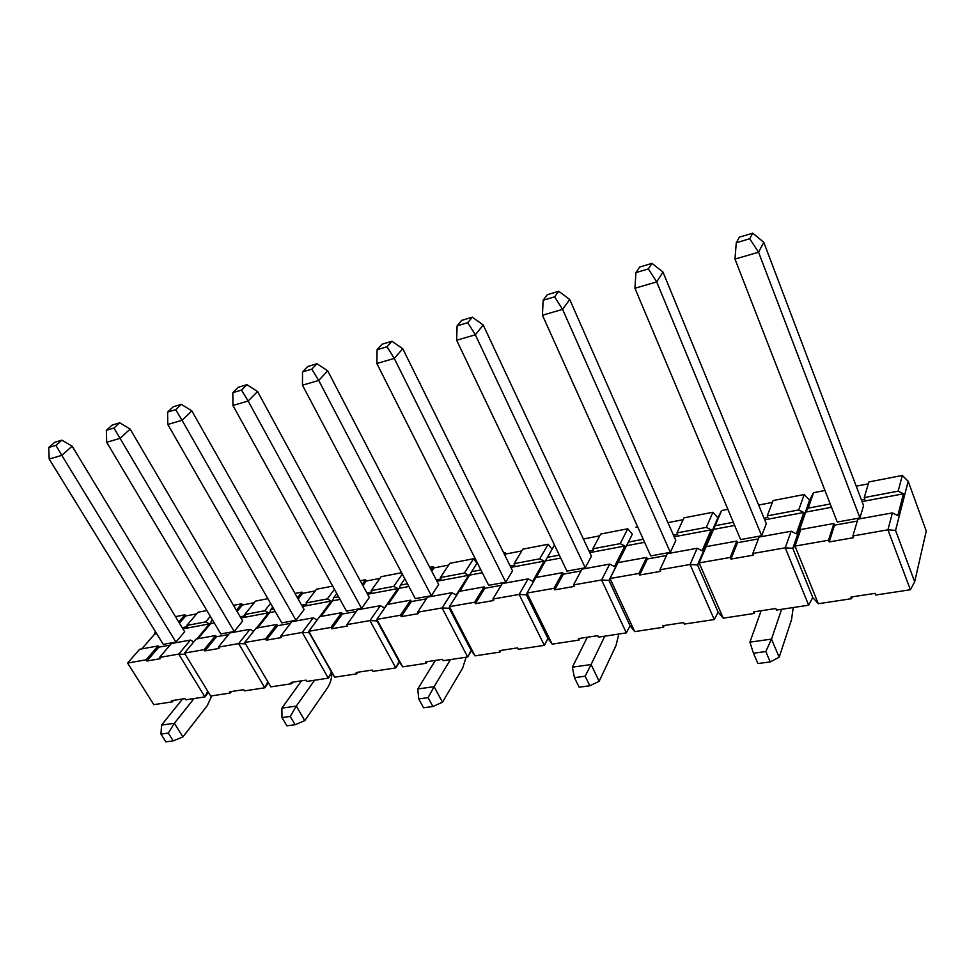 <?xml version="1.0" encoding="UTF-8"?>
<svg xmlns="http://www.w3.org/2000/svg" width="975" height="975" viewBox="0 0 975 975"><rect width="100%" height="100%" fill="white"/><g stroke="black" fill="none" stroke-linecap="round" stroke-linejoin="round"><path stroke-width="1.46" d="M739.391 237.157L736.271 242.751L749.702 238.741L752.749 233.159L739.391 237.157M752.749 233.159L763.778 242.3L758.562 252.22L749.702 238.741M734.979 259.094L837.245 522.052L859.95 517.932L758.562 252.22L734.979 259.094L736.271 242.751M859.95 517.932L863.582 505.598L763.778 242.3M547.328 294.706L543.136 300.251L554.617 296.839L558.748 291.281L547.328 294.706M558.748 291.281L569.729 299.508L562.587 309.355L554.617 296.839M542.441 315.23L650.727 555.908L670.337 552.35L562.587 309.355L542.441 315.23L543.136 300.251M670.337 552.35L675.797 540.491L569.729 299.508M382.042 344.224L377.106 349.696L387.026 346.747L391.926 341.262L382.042 344.224M391.926 341.262L402.76 348.721L394.266 358.422L387.026 346.747M376.85 363.504L488.646 585.317L505.757 582.209L394.266 358.422L376.85 363.504L377.106 349.696M505.757 582.209L512.558 570.826L402.76 348.721M238.314 387.282L232.842 392.657L241.507 390.073L246.943 384.698L238.314 387.282M246.943 384.698L257.571 391.523L248.137 401.03L241.507 390.073M232.928 405.466L346.491 611.118L361.567 608.388L248.137 401.03L232.928 405.466L232.842 392.657M361.567 608.388L369.33 597.443L257.571 391.523M112.162 425.076L106.336 430.328L113.965 428.049L119.767 422.797L112.162 425.076M119.767 422.797L130.162 429.085L120.071 438.36L113.965 428.049M106.689 442.272L220.813 633.933L234.183 631.507L120.071 438.36L106.689 442.272L106.336 430.328M234.183 631.507L242.665 620.99L130.162 429.085M648.314 268.929L651.958 263.36L639.624 267.053L635.919 272.622L648.314 268.929L656.711 281.909L662.963 272.013L651.958 263.36M635.919 272.622L634.944 288.259L656.711 281.909L761.67 535.763L766.289 523.673L662.963 272.013M781.609 609.302L771.493 639.112L749.909 642.147L761.134 610.74M761.67 535.763L740.598 539.589L634.944 288.259M779.183 657.247L770.238 661.915L765.802 651.544L771.493 639.112L779.183 657.247L791.542 619.564L793.236 607.547M770.238 661.915L757.892 663.548L753.443 653.226L765.802 651.544M749.909 642.147L753.443 653.226M467.756 322.701L472.314 317.18L461.699 320.361L457.104 325.869L467.756 322.701L475.349 334.791L483.222 325.004L472.314 317.18M457.104 325.869L456.641 340.238L475.349 334.791L585.244 567.791L591.423 556.177L483.222 325.004M604.805 636.163L591.069 664.548L572.374 667.18L587.303 637.248M585.244 567.791L566.938 571.106L456.641 340.238M599.174 681.293L589.826 685.766L585.158 676.199L591.069 664.548L599.174 681.293L616.066 645.426L618.772 634.043M589.826 685.766L579.138 687.18L574.458 677.662L585.158 676.199M572.374 667.18L574.458 677.662M311.793 369.147L316.985 363.712L307.759 366.478L302.53 371.902L311.793 369.147L318.715 380.457L327.71 370.841L316.985 363.712M302.53 371.902L302.457 385.186L318.715 380.457L431.364 595.713L438.677 584.561L327.71 370.841M450.474 659.6L434.107 686.668L417.751 688.972L435.374 660.416M431.364 595.713L415.313 598.626L302.457 385.186M442.467 702.232L432.888 706.522L428.074 697.637L434.107 686.668L442.467 702.232L462.662 668.033L466.123 657.223M432.888 706.522L423.54 707.765L418.726 698.917L428.074 697.637M417.751 688.972L418.726 698.917M175.707 409.671L181.338 404.357L173.245 406.782L167.59 412.084L175.707 409.671L182.057 420.298L191.856 410.889L181.338 404.357M167.59 412.084L167.81 424.454L182.057 420.298L295.961 620.295L304.115 609.57L191.856 410.889M314.596 680.233L296.303 706.095L281.885 708.13L301.47 680.842M295.961 620.295L281.775 622.867L167.81 424.454M304.797 720.622L295.12 724.742L290.233 716.454L296.303 706.095L304.797 720.622L327.405 687.96C330.098 683.963 331.634 678.917 332.024 672.823L328.307 678.149L306.747 681.428L306.016 680.148L290.964 682.451L291.708 683.707L292.829 682.159M295.12 724.742L286.869 725.839L281.982 717.576L290.233 716.454M281.885 708.13L281.982 717.576M55.928 445.343L61.864 440.152L54.71 442.297L48.75 447.476L55.928 445.343L61.803 455.349L72.138 446.184L61.864 440.152M48.75 447.476L49.201 459.03L61.803 455.349L175.902 642.086L163.276 644.378L49.201 459.03M72.138 446.184L184.665 631.763L175.902 642.086M194.037 698.539L174.367 723.292L161.545 725.095L182.544 698.977M182.91 736.905L173.209 740.866L168.297 733.09L174.367 723.292L182.91 736.905L207.261 705.668L211.721 695.858M173.209 740.866L165.884 741.841L160.973 734.09L168.297 733.09M161.545 725.095L160.973 734.09M208.443 692.408L204.921 696.893L185.75 699.806L185.006 698.612L171.624 700.647L172.368 701.829L153.806 704.657L127.591 663.061L146.14 659.807L146.896 661.026L158.84 647.144L158.084 645.938L146.14 659.807M173.562 700.355L172.368 701.829M207.736 691.226L204.921 696.893L178.705 654.103L159.534 657.455L160.29 658.686L146.896 661.026M268.466 682.841L264.786 687.802L244.481 690.885L243.738 689.654L229.564 691.811L230.295 693.03L231.465 691.519M230.295 693.03L210.661 696.016L184.446 653.092L204.116 649.655L204.872 650.91L216.45 636.748L215.707 635.505L204.116 649.655M291.708 683.707L270.867 686.875L267.82 681.744L264.786 687.802L238.643 643.598L218.303 647.156L219.058 648.424L204.872 650.91M237.096 611.508L242.422 605L241.702 603.781L236.377 610.277M228.491 634.579L216.45 636.748M240.179 616.748L245.444 615.761L244.713 614.518L264.737 610.74L270.587 603.379M254.28 602.708L242.422 605M218.303 647.156L229.808 632.946L250.002 629.289L253.646 631.252M184.446 653.092L196.17 639.039L215.707 635.505M241.702 603.781L233.5 605.365M212.318 619.673L211.368 620.819L212.83 620.539M399.531 662.135L395.801 667.899L372.877 671.385L372.158 670.069L356.155 672.506L356.887 673.81L334.766 677.174L331.451 671.921L328.307 678.149L302.262 632.446L280.666 636.236L281.422 637.54L266.346 640.173L265.59 638.869L244.725 642.525L245.481 643.853L238.643 643.598L250.002 629.289M267.893 598.687L255.596 601.075L244.713 614.518M198.047 638.698L210.551 623.683L211.368 620.819M185.201 654.322L178.705 654.103L190.466 640.075L171.405 643.524L159.534 657.455M179.449 623.171L185.616 615.993L184.909 614.811L178.73 621.977M158.084 645.938L139.632 649.289L127.591 663.061M184.909 614.811L175.488 616.639M206.883 610.545L198.035 612.263L186.798 625.45L205.701 621.879L210.344 616.346M158.84 647.144L170.04 645.121M190.466 640.075L193.793 641.891M141.716 648.911L154.586 634.177L155.269 631.41M185.616 615.993L196.67 613.86M266.346 640.173L277.522 625.731L276.778 624.439L256.059 628.193L244.725 642.525L270.867 686.875M276.778 624.439L265.59 638.869M298.155 599.016L302.518 593.361L301.811 592.105L297.436 597.748M290.465 623.391L277.522 625.731M301.641 605.195L306.796 604.22L306.077 602.94L327.308 598.93L334.462 589.339M315.266 590.899L302.518 593.361M280.666 636.236L291.732 621.721L313.182 617.845L317.155 619.966M301.811 592.105L294.998 593.422M272.72 607.096L270.733 609.607L273.829 609.022M471.376 650.739L467.671 656.979L443.259 660.697L442.528 659.332L425.502 661.928L426.221 663.28L402.675 666.851L399.08 661.464L395.801 667.899L369.952 620.587L346.954 624.622L347.709 625.974L331.683 628.765L330.927 627.425L308.746 631.312L309.209 632.726L302.262 632.446L313.182 617.845M332.682 586.109L316.522 589.241L306.077 602.94M257.705 627.888L269.783 612.58L270.733 609.607M245.481 643.853L267.82 681.744M256.498 628.107L268.576 612.8L240.91 617.992M214.293 622.976L210.551 623.683M268.576 612.8L264.737 610.74M269.783 612.58L275.279 611.544M302.36 606.474L331.293 601.051L327.308 598.93M356.887 673.81L357.959 672.226M331.683 628.765L342.347 614.018L341.616 612.69L319.605 616.675L308.746 631.312L334.766 677.174M341.616 612.69L330.927 627.425M362.919 585.622L366.234 581.027L365.528 579.723L362.2 584.305M356.314 611.508L342.347 614.018M366.88 592.922L371.902 591.971L371.183 590.643L393.742 586.389L402.322 574.056M379.933 578.382L366.234 581.027M346.954 624.622L357.52 609.802L380.323 605.682L384.516 607.9L397.873 588.571L393.742 586.389M365.528 579.723L360.275 580.747M336.777 593.531L333.669 597.724L338.581 596.798M547.974 638.527L544.355 645.34L518.286 649.301L517.567 647.888L499.395 650.654L500.114 652.056L475.008 655.87L471.096 650.337L467.671 656.979L442.077 607.949L417.568 612.239L418.312 613.653L401.225 616.627L400.469 615.237L376.837 619.381L376.996 620.892L369.952 620.587L380.323 605.682M401.615 572.715L381.14 576.688L371.183 590.643M320.994 616.432L332.56 600.807L333.669 597.724M309.209 632.726L331.451 671.921M319.702 616.663L331.293 601.051M332.56 600.807L340.031 599.418M367.599 594.238L397.873 588.571M426.221 663.28L427.233 661.659M401.225 616.627L411.316 601.575L410.585 600.198L387.16 604.439L376.837 619.381L402.675 666.851M410.585 600.198L400.469 615.237M431.718 571.155L433.875 567.938L433.18 566.585L431.011 569.79M426.38 598.857L411.316 601.575M436.252 579.869L441.114 578.955L440.408 577.578L464.405 573.044L473.558 558.736L449.768 563.355L440.408 577.578M448.634 565.073L433.875 567.938M417.568 612.239L427.525 597.127L451.815 592.727L456.19 595.018L468.695 575.287L464.405 573.044M433.18 566.585L429.695 567.255M404.844 578.821L400.493 585.11L407.465 583.793M627.79 528.779L600.71 534.032L592.824 548.803L620.185 543.636L627.79 528.779L632.287 534.166L608.948 580.418L601.587 579.991L626.352 632.885L598.455 637.126L597.748 635.651L578.321 638.613L579.028 640.075L552.191 644.146L547.926 638.467L544.355 645.34L519.127 594.445L492.911 599.04L493.655 600.503L475.398 603.683L474.667 602.233L449.438 606.657L449.231 608.29L442.077 607.949L451.815 592.727M388.245 604.244L399.226 588.315L400.493 585.11M376.996 620.892L399.08 661.464M399.226 588.315L408.903 586.499M436.958 581.246L468.695 575.287M473.558 558.736L476.933 563.282M500.114 652.056L501.053 650.398M475.398 603.683L484.819 588.303L484.1 586.877L459.115 591.398L449.438 606.657L475.008 655.87M484.1 586.877L474.667 602.233M504.952 555.445L505.83 554.007L505.135 552.606L504.258 554.044M501.113 585.366L484.819 588.303M510.157 565.963L514.837 565.086L514.13 563.66L539.736 558.821L548.169 544.245L522.819 549.169L514.13 563.66M521.771 550.924L505.83 554.007M492.911 599.04L502.174 583.598L528.121 578.894L532.667 581.258L544.196 561.137L539.736 558.821M505.135 552.606L503.685 552.886M477.275 562.758L471.607 571.691L480.882 569.936M573.519 584.915L581.941 569.144L609.704 564.111L601.587 579.991L573.519 584.915L574.238 586.426L554.702 589.838L553.971 588.339L526.987 593.068L526.378 594.823L519.127 594.445L528.121 578.894M459.847 591.264L471.607 571.691M449.231 608.29L471.096 650.337M470.145 575.018L482.296 572.739M510.851 567.389L544.196 561.137M548.169 544.245L552.082 549.217M579.028 640.075L579.881 638.381M554.702 589.838L563.318 574.141L562.612 572.654L535.909 577.492L526.987 593.068L552.191 644.146M562.612 572.654L553.971 588.339M580.978 570.948L563.318 574.141M589.058 551.119L593.507 550.29L592.824 548.803M599.759 535.823L583.379 538.992M609.704 564.111L614.445 566.56L624.841 546.024L620.185 543.636M554.482 545.025L547.414 557.371L559.309 555.128M536.25 577.419L547.414 557.371M526.378 594.823L547.926 638.467M545.732 560.857L560.698 558.053M589.753 552.606L624.841 546.024M632.287 534.166L628.4 542.088L643.244 539.285M634.737 631.617L630.082 625.767L608.948 580.418L610.021 578.516L634.737 631.617L663.487 627.242L664.243 625.511M712.932 512.241L683.963 517.859L676.991 532.911L706.314 527.378L712.932 512.241L717.844 517.762L697.527 564.952L690.068 564.488L714.236 619.539L684.304 624.085L683.621 622.562L662.793 625.731L663.487 627.242M638.954 573.446L610.021 578.516L618.053 562.599L646.657 557.42L638.954 573.446L639.673 575.006L647.351 558.967L646.657 557.42M659.929 569.778L667.388 553.666L697.162 548.267L690.068 564.488L659.929 569.778L660.636 571.35L639.673 575.006M666.534 555.506L647.351 558.967M673.493 535.238L677.674 534.458L676.991 532.911M683.122 519.687L667.936 522.624M697.162 548.267L702.11 550.79L711.165 529.839L706.314 527.378M628.4 542.088L618.053 562.599M637.662 526.853L635.919 527.195M626.352 632.885L630.082 625.767M626.474 545.72L644.609 542.319M674.164 536.774L711.165 529.839M717.844 517.762L721.634 510.547L715.114 525.72L733.322 522.283M723.231 618.174L718.136 612.154L697.527 564.952L699.124 562.904L723.231 618.174L754.102 613.482L754.735 611.715M804.217 494.508L773.126 500.541L767.24 515.872L798.732 509.937L804.217 494.508L809.579 500.175L792.797 548.328L785.253 547.816L808.653 605.195L776.478 610.082L775.807 608.497L753.431 611.91L754.102 613.482M730.238 557.456L699.124 562.904L706.119 546.646L736.844 541.076L730.238 557.456L730.933 559.077L737.514 542.697L736.844 541.076M752.797 553.495L759.111 537.042L791.152 531.241L785.253 547.816L752.797 553.495L753.48 555.141L730.933 559.077M758.392 538.931L737.514 542.697M764.047 518.2L767.898 517.481L767.24 515.872M772.419 502.393L758.648 505.062M791.152 531.241L796.319 533.849L803.802 512.472L798.732 509.937M715.114 525.72L706.119 546.646M727.874 509.328L721.634 510.547M714.236 619.539L718.136 612.154M712.92 529.51L734.65 525.44M764.705 519.809L803.802 512.472M809.579 500.175L813.552 492.692L808.19 508.146L830.225 503.99M818.33 603.732L812.76 597.529L792.797 548.328L795.015 546.097L818.33 603.732L851.565 598.687L852.077 596.871M902.314 475.447L868.871 481.942L864.252 497.567L898.158 491.156L902.314 475.447L908.188 481.272L895.562 530.388L887.932 529.815L910.37 589.753L875.672 595.018L875.038 593.361L850.919 597.041L851.565 598.687M828.555 540.223L795.015 546.097L800.78 529.498L833.857 523.502L828.555 540.223L829.213 541.929L834.515 525.184L833.857 523.502M852.893 535.957L857.866 519.151L892.405 512.899L887.932 529.815L852.893 535.957L853.552 537.676L829.213 541.929M857.293 521.077L834.515 525.184M861.412 499.895L864.886 499.237L864.252 497.567M868.323 483.832L856.208 486.172M892.405 512.899L897.829 515.592L903.472 493.801L898.158 491.156M808.19 508.146L805.691 512.119L798.245 533.508L800.78 529.498M824.972 490.474L813.552 492.692M808.653 605.195L812.76 597.529M805.691 512.119L831.504 507.28M862.046 501.564L903.472 493.801M910.37 589.753L914.684 581.783L926.25 531.034L908.188 481.272M895.562 530.388L914.684 581.783M205.701 621.879L209.418 623.89L196.913 638.905M209.418 623.89L182.898 628.863M156.743 633.762L154.586 634.177M186.798 625.45L187.529 626.657L182.167 627.668"/></g></svg>
